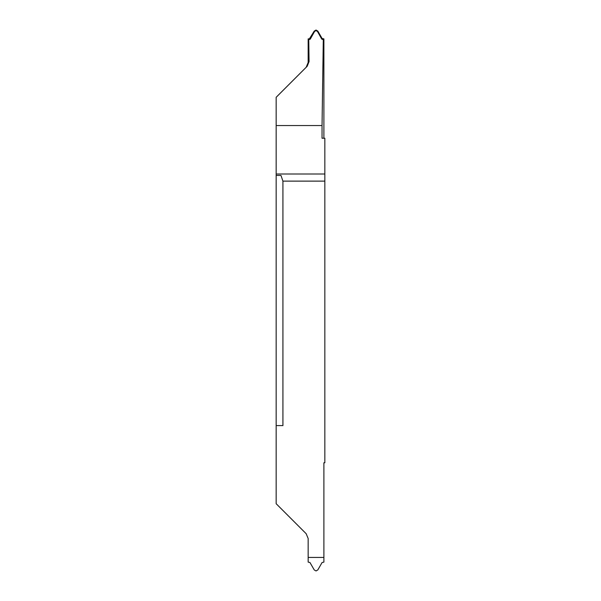 <?xml version="1.0" encoding="UTF-8"?>
<svg xmlns="http://www.w3.org/2000/svg" width="601" height="601" viewBox="0 0 601 601"><rect width="100%" height="100%" fill="white"/><g stroke="black" fill="none" stroke-linecap="round" stroke-linejoin="round"><path stroke-width="0.9" d="M276.159 375.212L276.159 327.207L276.159 375.212M276.159 425.583L276.159 503.698L306.172 533.711L308.155 538.496L308.155 557.428L323.894 557.428L323.894 562.115L322.098 562.498L317.816 569.921L316.028 570.95L314.24 569.921L309.951 562.498L308.155 562.115L308.155 557.435L323.894 557.435L323.894 462.77L324.84 462.77L324.84 181.126L282.921 181.126L282.921 425.583L276.159 425.583L276.159 175.417L280.967 175.417L282.921 181.126M307.164 66.298L306.172 67.289L308.155 62.504L308.155 38.885L308.749 39.456L309.072 61.587L307.164 66.298L276.159 97.302L276.159 175.417M276.159 273.793L276.159 225.788L276.159 273.793M276.159 125.549L322.038 125.549L322.038 138.23L324.84 138.23L324.84 181.126M323.894 138.23L323.894 38.885L323.3 39.456L322.038 125.549M308.749 39.456L309.74 39.418L309.395 38.84L314.24 31.079L316.028 30.05L316.028 30.531L314.511 31.56L314.24 31.079M308.155 38.885L309.395 38.84M309.951 38.502L310.296 39.08L309.74 39.418M310.296 39.08L314.511 31.56M316.028 30.05L317.816 31.079L322.098 38.502L323.894 38.885M317.816 31.079L317.538 31.56L316.028 30.531M317.538 31.56L321.753 39.08L322.098 38.502M322.662 38.84L322.309 39.418L321.753 39.08M322.309 39.418L323.3 39.456M324.84 174.005L276.159 174.005M308.155 62.504L309.072 61.587"/></g></svg>
